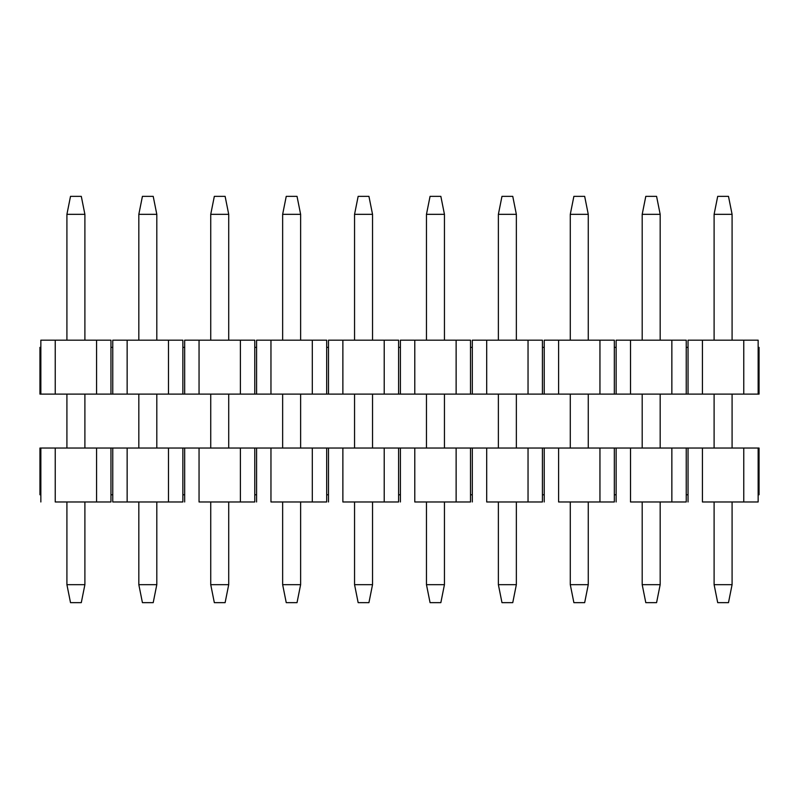 <?xml version="1.0" encoding="UTF-8"?>
<svg xmlns="http://www.w3.org/2000/svg" width="799" height="799" viewBox="0 0 799 799"><rect width="100%" height="100%" fill="white"/><g stroke="black" fill="none" stroke-linecap="round" stroke-linejoin="round"><path stroke-width="1.2" d="M96.579 340.174L110.961 340.174L96.579 340.174L96.579 394.107L182.871 394.107L182.871 340.174L168.489 340.174L182.871 340.174L182.871 394.107L184.669 394.107L184.669 347.365L182.871 347.365L184.669 347.365L184.669 394.107L199.051 394.107L199.051 340.174L184.669 340.174L184.669 347.365L184.669 340.174L199.051 340.174L199.051 394.107L254.781 394.107L254.781 340.174L254.781 394.107L256.579 394.107L256.579 347.365L254.781 347.365L256.579 347.365L256.579 394.107L270.961 394.107L270.961 340.174L256.579 340.174L256.579 347.365L256.579 340.174L270.961 340.174L270.961 394.107L326.691 394.107L326.691 340.174L326.691 394.107L328.489 394.107L328.489 347.365L326.691 347.365L328.489 347.365L328.489 394.107L342.871 394.107L342.871 340.174L328.489 340.174L328.489 347.365L328.489 340.174L342.871 340.174L342.871 394.107L398.601 394.107L398.601 340.174L398.601 394.107L400.399 394.107L400.399 347.365L398.601 347.365L400.399 347.365L400.399 394.107L414.781 394.107L414.781 340.174L400.399 340.174L400.399 347.365L400.399 340.174L414.781 340.174L414.781 394.107L470.511 394.107L470.511 340.174L470.511 394.107L472.309 394.107L472.309 347.365L470.511 347.365L472.309 347.365L472.309 394.107L486.691 394.107L486.691 340.174L472.309 340.174L472.309 347.365L472.309 340.174L486.691 340.174L486.691 394.107L542.421 394.107L542.421 340.174L542.421 394.107L544.219 394.107L544.219 347.365L542.421 347.365L544.219 347.365L544.219 394.107L558.601 394.107L558.601 340.174L544.219 340.174L544.219 347.365L544.219 340.174L558.601 340.174L558.601 394.107L614.331 394.107L614.331 340.174L614.331 394.107L616.129 394.107L616.129 347.365L614.331 347.365L616.129 347.365L616.129 394.107L630.511 394.107L630.511 340.174L616.129 340.174L616.129 347.365L616.129 340.174L630.511 340.174L630.511 394.107L686.241 394.107L686.241 340.174L686.241 394.107L688.039 394.107L688.039 347.365L686.241 347.365L688.039 347.365L688.039 394.107L702.421 394.107L702.421 340.174L688.039 340.174L688.039 347.365L688.039 340.174L702.421 340.174L702.421 394.107L758.151 394.107L758.151 340.174L758.151 347.365L759.05 347.365L758.151 347.365L758.151 394.107L743.769 394.107L743.769 340.174L743.769 394.107L671.859 394.107L671.859 340.174L671.859 394.107L599.949 394.107L599.949 340.174L599.949 394.107L528.039 394.107L528.039 340.174L528.039 394.107L456.129 394.107L456.129 340.174L456.129 394.107L384.219 394.107L384.219 340.174L384.219 394.107L312.309 394.107L312.309 340.174L312.309 394.107L240.399 394.107L240.399 340.174L240.399 394.107L168.489 394.107L168.489 340.174L168.489 394.107L127.141 394.107L127.141 340.174L168.489 340.174L127.141 340.174L127.141 394.107L112.759 394.107L112.759 347.365L112.759 394.107L110.961 394.107L110.961 347.365L110.961 394.107L96.579 394.107L96.579 340.174L55.231 340.174L96.579 340.174M40.849 340.174L55.231 340.174L40.849 340.174L40.849 347.365L40.849 340.174M112.759 340.174L127.141 340.174L112.759 340.174L112.759 347.365L110.961 347.365L110.961 340.174L110.961 347.365L112.759 347.365L112.759 340.174M254.781 340.174L199.051 340.174L254.781 340.174M326.691 340.174L270.961 340.174L326.691 340.174M398.601 340.174L342.871 340.174L398.601 340.174M470.511 340.174L414.781 340.174L470.511 340.174M542.421 340.174L486.691 340.174L542.421 340.174M614.331 340.174L558.601 340.174L614.331 340.174M686.241 340.174L630.511 340.174L686.241 340.174M758.151 340.174L702.421 340.174L758.151 340.174M40.849 347.365L40.849 394.107L55.231 394.107L55.231 340.174L55.231 394.107L96.579 394.107L40.849 394.107L40.849 347.365L39.95 347.365L39.95 394.107L40.849 394.107L39.95 394.107L39.95 347.365L40.849 347.365M759.05 394.107L758.151 394.107L759.05 394.107L759.05 347.365L759.05 394.107M728.488 602.646L717.702 602.646L728.488 602.646L732.084 584.668L728.488 602.646M717.702 196.354L728.488 196.354L732.084 214.332L732.084 340.174L732.084 214.332L728.488 196.354L717.702 196.354L714.106 214.332L717.702 196.354M732.084 394.107L732.084 448.039L732.084 394.107M732.084 501.972L732.084 584.668L714.106 584.668L717.702 602.646L714.106 584.668L714.106 501.972L714.106 584.668L732.084 584.668L732.084 501.972M714.106 448.039L714.106 394.107L714.106 448.039M714.106 340.174L714.106 214.332L732.084 214.332L714.106 214.332L714.106 340.174M656.578 602.646L645.792 602.646L656.578 602.646L660.174 584.668L656.578 602.646M645.792 196.354L656.578 196.354L660.174 214.332L660.174 340.174L660.174 214.332L656.578 196.354L645.792 196.354L642.196 214.332L645.792 196.354M660.174 394.107L660.174 448.039L660.174 394.107M660.174 501.972L660.174 584.668L642.196 584.668L645.792 602.646L642.196 584.668L642.196 501.972L642.196 584.668L660.174 584.668L660.174 501.972M642.196 448.039L642.196 394.107L642.196 448.039M642.196 340.174L642.196 214.332L660.174 214.332L642.196 214.332L642.196 340.174M584.668 602.646L573.882 602.646L584.668 602.646L588.264 584.668L584.668 602.646M573.882 196.354L584.668 196.354L588.264 214.332L588.264 340.174L588.264 214.332L584.668 196.354L573.882 196.354L570.286 214.332L573.882 196.354M588.264 394.107L588.264 448.039L588.264 394.107M588.264 501.972L588.264 584.668L570.286 584.668L573.882 602.646L570.286 584.668L570.286 501.972L570.286 584.668L588.264 584.668L588.264 501.972M570.286 448.039L570.286 394.107L570.286 448.039M570.286 340.174L570.286 214.332L588.264 214.332L570.286 214.332L570.286 340.174M512.758 602.646L501.972 602.646L512.758 602.646L516.354 584.668L512.758 602.646M501.972 196.354L512.758 196.354L516.354 214.332L516.354 340.174L516.354 214.332L512.758 196.354L501.972 196.354L498.376 214.332L501.972 196.354M516.354 394.107L516.354 448.039L516.354 394.107M516.354 501.972L516.354 584.668L498.376 584.668L501.972 602.646L498.376 584.668L498.376 501.972L498.376 584.668L516.354 584.668L516.354 501.972M498.376 448.039L498.376 394.107L498.376 448.039M498.376 340.174L498.376 214.332L516.354 214.332L498.376 214.332L498.376 340.174M440.848 602.646L430.062 602.646L440.848 602.646L444.444 584.668L440.848 602.646M430.062 196.354L440.848 196.354L444.444 214.332L444.444 340.174L444.444 214.332L440.848 196.354L430.062 196.354L426.466 214.332L430.062 196.354M444.444 394.107L444.444 448.039L444.444 394.107M444.444 501.972L444.444 584.668L426.466 584.668L430.062 602.646L426.466 584.668L426.466 501.972L426.466 584.668L444.444 584.668L444.444 501.972M426.466 448.039L426.466 394.107L426.466 448.039M426.466 340.174L426.466 214.332L444.444 214.332L426.466 214.332L426.466 340.174M368.938 602.646L358.152 602.646L368.938 602.646L372.534 584.668L368.938 602.646M358.152 196.354L368.938 196.354L372.534 214.332L372.534 340.174L372.534 214.332L368.938 196.354L358.152 196.354L354.556 214.332L358.152 196.354M372.534 394.107L372.534 448.039L372.534 394.107M372.534 501.972L372.534 584.668L354.556 584.668L358.152 602.646L354.556 584.668L354.556 501.972L354.556 584.668L372.534 584.668L372.534 501.972M354.556 448.039L354.556 394.107L354.556 448.039M354.556 340.174L354.556 214.332L372.534 214.332L354.556 214.332L354.556 340.174M297.028 602.646L286.242 602.646L297.028 602.646L300.624 584.668L297.028 602.646M286.242 196.354L297.028 196.354L300.624 214.332L300.624 340.174L300.624 214.332L297.028 196.354L286.242 196.354L282.646 214.332L286.242 196.354M300.624 394.107L300.624 448.039L300.624 394.107M300.624 501.972L300.624 584.668L282.646 584.668L286.242 602.646L282.646 584.668L282.646 501.972L282.646 584.668L300.624 584.668L300.624 501.972M282.646 448.039L282.646 394.107L282.646 448.039M282.646 340.174L282.646 214.332L300.624 214.332L282.646 214.332L282.646 340.174M225.118 602.646L214.332 602.646L225.118 602.646L228.714 584.668L225.118 602.646M214.332 196.354L225.118 196.354L228.714 214.332L228.714 340.174L228.714 214.332L225.118 196.354L214.332 196.354L210.736 214.332L214.332 196.354M228.714 394.107L228.714 448.039L228.714 394.107M228.714 501.972L228.714 584.668L210.736 584.668L214.332 602.646L210.736 584.668L210.736 501.972L210.736 584.668L228.714 584.668L228.714 501.972M210.736 448.039L210.736 394.107L210.736 448.039M210.736 340.174L210.736 214.332L228.714 214.332L210.736 214.332L210.736 340.174M153.208 602.646L142.422 602.646L153.208 602.646L156.804 584.668L153.208 602.646M142.422 196.354L153.208 196.354L156.804 214.332L156.804 340.174L156.804 214.332L153.208 196.354L142.422 196.354L138.826 214.332L142.422 196.354M156.804 394.107L156.804 448.039L156.804 394.107M156.804 501.972L156.804 584.668L138.826 584.668L142.422 602.646L138.826 584.668L138.826 501.972L138.826 584.668L156.804 584.668L156.804 501.972M138.826 448.039L138.826 394.107L138.826 448.039M138.826 340.174L138.826 214.332L156.804 214.332L138.826 214.332L138.826 340.174M81.298 602.646L70.512 602.646L81.298 602.646L84.894 584.668L81.298 602.646M70.512 196.354L81.298 196.354L84.894 214.332L84.894 340.174L84.894 214.332L81.298 196.354L70.512 196.354L66.916 214.332L70.512 196.354M84.894 394.107L84.894 448.039L84.894 394.107M84.894 501.972L84.894 584.668L66.916 584.668L70.512 602.646L66.916 584.668L66.916 501.972L66.916 584.668L84.894 584.668L84.894 501.972M66.916 448.039L66.916 394.107L66.916 448.039M66.916 340.174L66.916 214.332L84.894 214.332L66.916 214.332L66.916 340.174M55.231 501.972L96.579 501.972L55.231 501.972L55.231 448.039L55.231 501.972M110.961 501.972L96.579 501.972L96.579 448.039L40.849 448.039L40.849 501.972L40.849 448.039L39.95 448.039L39.95 494.781L39.95 448.039L96.579 448.039L96.579 501.972L110.961 501.972L110.961 494.781L110.961 501.972M758.151 448.039L743.769 448.039L743.769 501.972L758.151 501.972L758.151 448.039L759.05 448.039L758.151 448.039L758.151 501.972L702.421 501.972L702.421 448.039L688.039 448.039L688.039 501.972L688.039 448.039L686.241 448.039L686.241 494.781L688.039 494.781L686.241 494.781L686.241 448.039L671.859 448.039L671.859 501.972L686.241 501.972L686.241 494.781L686.241 501.972L630.511 501.972L630.511 448.039L616.129 448.039L616.129 501.972L616.129 448.039L614.331 448.039L614.331 494.781L616.129 494.781L614.331 494.781L614.331 448.039L599.949 448.039L599.949 501.972L614.331 501.972L614.331 494.781L614.331 501.972L558.601 501.972L558.601 448.039L544.219 448.039L544.219 501.972L544.219 448.039L542.421 448.039L542.421 494.781L544.219 494.781L542.421 494.781L542.421 448.039L528.039 448.039L528.039 501.972L542.421 501.972L542.421 494.781L542.421 501.972L486.691 501.972L486.691 448.039L472.309 448.039L472.309 501.972L472.309 448.039L470.511 448.039L470.511 494.781L472.309 494.781L470.511 494.781L470.511 448.039L456.129 448.039L456.129 501.972L470.511 501.972L470.511 494.781L470.511 501.972L414.781 501.972L414.781 448.039L400.399 448.039L400.399 501.972L400.399 448.039L398.601 448.039L398.601 494.781L400.399 494.781L398.601 494.781L398.601 448.039L384.219 448.039L384.219 501.972L398.601 501.972L398.601 494.781L398.601 501.972L342.871 501.972L342.871 448.039L328.489 448.039L328.489 501.972L328.489 448.039L326.691 448.039L326.691 494.781L328.489 494.781L326.691 494.781L326.691 448.039L312.309 448.039L312.309 501.972L326.691 501.972L326.691 494.781L326.691 501.972L270.961 501.972L270.961 448.039L256.579 448.039L256.579 501.972L256.579 448.039L254.781 448.039L254.781 494.781L256.579 494.781L254.781 494.781L254.781 448.039L240.399 448.039L240.399 501.972L254.781 501.972L254.781 494.781L254.781 501.972L199.051 501.972L199.051 448.039L184.669 448.039L184.669 501.972L184.669 448.039L182.871 448.039L182.871 494.781L184.669 494.781L182.871 494.781L182.871 448.039L168.489 448.039L168.489 501.972L182.871 501.972L182.871 494.781L182.871 501.972L168.489 501.972L168.489 448.039L112.759 448.039L112.759 501.972L112.759 448.039L110.961 448.039L110.961 494.781L112.759 494.781L110.961 494.781L110.961 448.039L96.579 448.039L127.141 448.039L127.141 501.972L127.141 448.039L199.051 448.039L199.051 501.972L240.399 501.972L240.399 448.039L199.051 448.039L270.961 448.039L270.961 501.972L312.309 501.972L312.309 448.039L270.961 448.039L342.871 448.039L342.871 501.972L384.219 501.972L384.219 448.039L342.871 448.039L414.781 448.039L414.781 501.972L456.129 501.972L456.129 448.039L414.781 448.039L486.691 448.039L486.691 501.972L528.039 501.972L528.039 448.039L486.691 448.039L558.601 448.039L558.601 501.972L599.949 501.972L599.949 448.039L558.601 448.039L630.511 448.039L630.511 501.972L671.859 501.972L671.859 448.039L630.511 448.039L702.421 448.039L702.421 501.972L743.769 501.972L743.769 448.039L702.421 448.039L758.151 448.039M112.759 501.972L168.489 501.972L112.759 501.972M39.95 494.781L40.849 494.781L39.95 494.781M759.05 494.781L758.151 494.781L759.05 494.781L759.05 448.039L759.05 494.781"/></g></svg>
